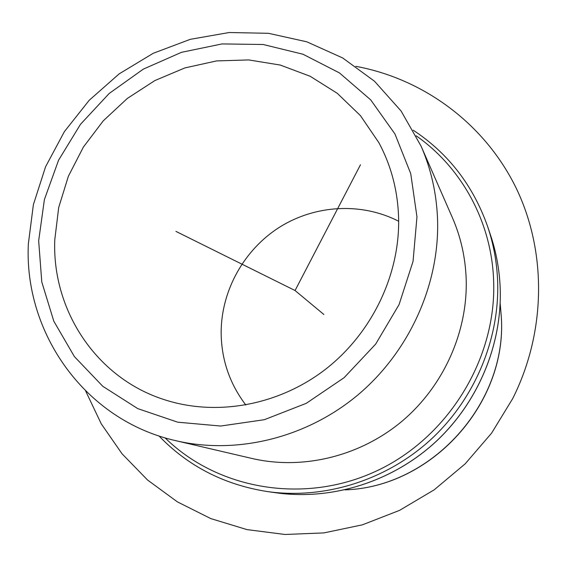 <?xml version="1.0" encoding="UTF-8"?>
<svg xmlns="http://www.w3.org/2000/svg" width="567" height="567" viewBox="0 0 567 567"><rect width="100%" height="100%" fill="white"/><g stroke="black" fill="none" stroke-linecap="round" stroke-linejoin="round"><path stroke-width="0.85" d="M398.615 218.054C397.8 190.788 391.202 165.635 378.82 142.593L360.449 115.64L337.245 93.293L310.156 76.269L280.261 65.056L248.679 59.925L216.523 60.924L184.892 67.92L154.841 80.578L127.341 98.424L103.265 120.835L83.384 147.073L68.359 176.28L58.699 207.522L54.779 239.784C51.852 310.092 96.262 378.288 164.862 399.834C216.594 416.511 278.418 405.476 325.167 369.556C371.789 333.502 399.955 274.839 398.615 218.054M398.665 221.25C361.47 202.121 315.139 204.843 279.623 227.147C244.179 249.6 221.406 290.226 221.144 332.028C221.25 359.124 229.479 383.455 245.816 405.015M176.075 440.75L252.01 458.476C302.381 470.178 359.379 456.641 401.5 421.664C443.472 386.531 467.945 331.922 466.173 278.773C465.351 257.227 460.751 236.836 452.36 217.593L421.097 146.166L401.089 111.019L374.525 81.251L342.631 57.933L306.797 41.809L268.489 33.304L229.181 32.525L190.306 39.321L153.21 53.305L119.134 73.887L89.203 100.288L64.404 131.601L45.573 166.762L33.389 204.616L28.35 243.888C23.878 333.141 85.156 420.48 176.075 440.75C236.659 454.84 306.116 438.121 357.763 395.043C409.239 351.788 439.482 284.726 437.582 220.145C436.689 193.971 431.189 169.313 421.097 146.166M360.484 164.756L295.06 290.524L175.94 231.4M295.06 290.524L323.885 314.501M85.688 391.095L101.266 423.847L122.033 453.77L147.583 480.043L177.407 501.88L210.811 518.599L246.999 529.613L285.038 534.475L323.885 532.909L362.441 524.822L399.579 510.357L434.173 489.838L465.167 463.841L491.617 433.11L512.724 398.558C546.794 330.646 546.737 249.678 515.148 186.011C483.197 122.408 422.543 78.636 355.8 66.332M345.14 489.853C431.239 487.195 506.955 403.803 501.334 317.378L500.172 303.458M38.662 240.805L41.788 281.976L53.815 321.22L74.405 356.608L102.79 386.297L137.767 408.623L177.733 422.195L220.683 426.037L264.342 419.7L306.286 403.321L344.126 377.672L375.652 344.134L399.062 304.607L413.052 261.366L416.965 216.892L410.742 173.665L394.965 133.996L370.712 99.884L339.463 72.923L302.991 54.241L263.201 44.502L222.066 43.921L181.497 52.32L143.302 69.131L109.147 93.512L80.486 124.322L58.571 160.199L44.389 199.598L38.662 240.805M490.49 234.993C496.196 251.954 499.428 269.552 500.186 287.795C502.362 344.715 477.846 403.307 434.591 442.877C391.152 482.248 331.319 500.604 276.058 492.801C331.263 500.597 391.095 482.255 434.556 442.862C477.832 403.279 502.355 344.644 500.179 287.752C499.414 269.523 496.189 251.939 490.49 234.993L487.691 226.68C473.183 185.544 448.362 153.388 413.223 130.212M165.025 437.823C217.409 489.293 303.565 504.814 375.935 471.248C448.306 437.823 496.898 358.379 493.616 280.296C491.525 221.619 461.446 167.428 416.206 135.832M276.058 492.801L267.376 491.561C323.998 499.562 385.454 480.703 430.126 440.198C474.614 399.501 499.832 339.229 497.62 280.814C496.841 262.103 493.531 244.058 487.691 226.68M500.179 303.373L501.363 317.513C506.933 404.065 431.352 487.237 345.062 489.867M158.951 435.917C188.145 466.244 224.291 484.792 267.376 491.561"/></g></svg>
